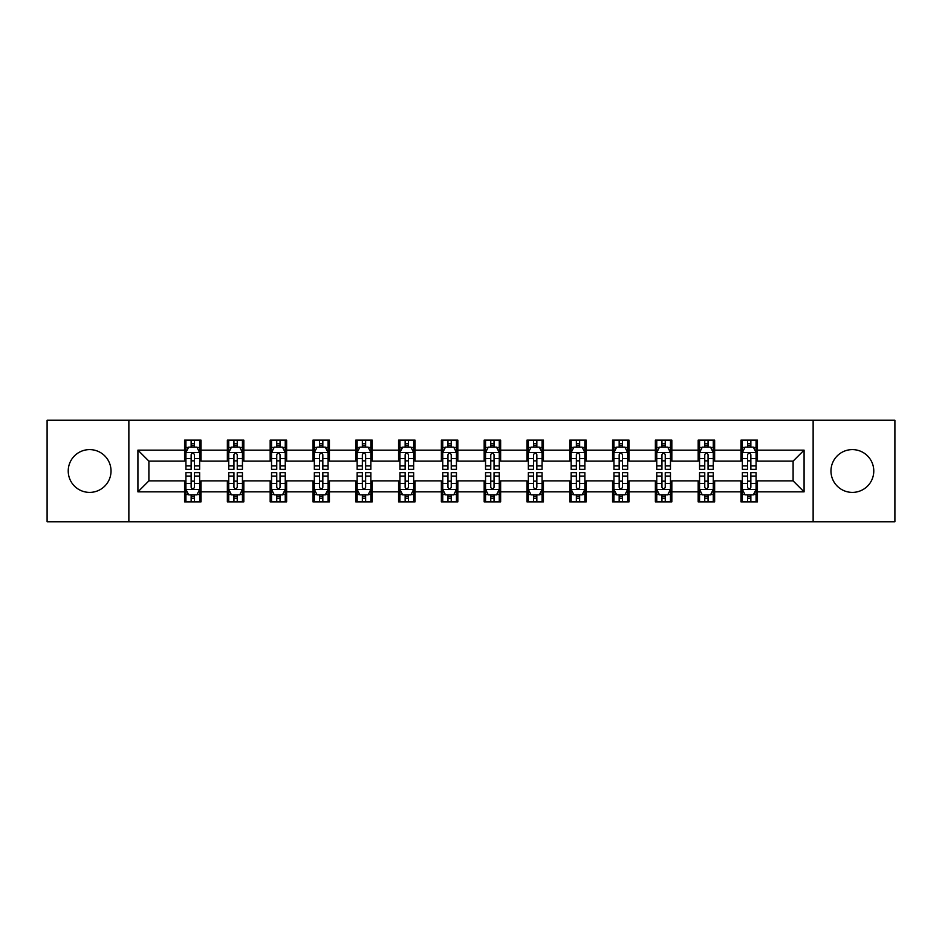 <?xml version="1.0" encoding="UTF-8"?>
<svg xmlns="http://www.w3.org/2000/svg" width="942" height="942" viewBox="0 0 942 942"><rect width="100%" height="100%" fill="white"/><g stroke="black" fill="none" stroke-linecap="round" stroke-linejoin="round"><path stroke-width="1.41" d="M852.369 449.605A21.395 21.395 0 0 0 830.974 471A21.395 21.395 0 0 0 852.369 492.395A21.395 21.395 0 0 0 873.776 471A21.395 21.395 0 0 0 852.369 449.605M89.631 449.605A21.395 21.395 0 0 0 68.224 471A21.395 21.395 0 0 0 89.631 492.395A21.395 21.395 0 0 0 111.026 471A21.395 21.395 0 0 0 89.631 449.605M813.134 521.762L894.9 521.762L894.9 420.238L813.134 420.238L813.134 521.762L128.866 521.762L128.866 420.238L47.1 420.238L47.1 521.762L128.866 521.762M813.134 420.238L128.866 420.238M757.439 450.146L757.439 440.138L740.977 440.138L740.977 450.146L714.637 450.146L714.637 440.138L698.175 440.138L698.175 450.146L671.834 450.146L671.834 440.138L655.373 440.138L655.373 450.146L629.032 450.146L629.032 440.138L612.571 440.138L612.571 450.146L586.23 450.146L586.23 440.138L569.769 440.138L569.769 450.146L543.428 450.146L543.428 440.138L526.967 440.138L526.967 450.146L500.638 450.146L500.638 440.138L484.164 440.138L484.164 450.146L457.836 450.146L457.836 440.138L441.362 440.138L441.362 450.146L415.033 450.146L415.033 440.138L398.572 440.138L398.572 450.146L372.231 450.146L372.231 440.138L355.77 440.138L355.77 450.146L329.429 450.146L329.429 440.138L312.968 440.138L312.968 450.146L286.627 450.146L286.627 440.138L270.166 440.138L270.166 450.146L243.825 450.146L243.825 440.138L227.363 440.138L227.363 450.146L201.023 450.146L201.023 440.138L184.561 440.138L184.561 450.146L137.921 450.146L137.921 491.854L148.895 480.879L184.561 480.879L184.561 501.862L201.023 501.862L201.023 480.879L227.363 480.879L227.363 501.862L243.825 501.862L243.825 480.879L270.166 480.879L270.166 501.862L286.627 501.862L286.627 480.879L312.968 480.879L312.968 501.862L329.429 501.862L329.429 480.879L355.77 480.879L355.77 501.862L372.231 501.862L372.231 480.879L398.572 480.879L398.572 501.862L415.033 501.862L415.033 480.879L441.362 480.879L441.362 501.862L457.836 501.862L457.836 480.879L484.164 480.879L484.164 501.862L500.638 501.862L500.638 480.879L526.967 480.879L526.967 501.862L543.428 501.862L543.428 480.879L569.769 480.879L569.769 501.862L586.23 501.862L586.23 480.879L612.571 480.879L612.571 501.862L629.032 501.862L629.032 480.879L655.373 480.879L655.373 501.862L671.834 501.862L671.834 480.879L698.175 480.879L698.175 501.862L714.637 501.862L714.637 480.879L740.977 480.879L740.977 501.862L757.439 501.862L757.439 480.879L793.105 480.879L793.105 461.121L757.439 461.121L757.439 450.146L804.079 450.146L804.079 491.854L757.439 491.854M740.977 491.854L714.637 491.854M698.175 491.854L671.834 491.854M655.373 491.854L629.032 491.854M612.571 491.854L586.23 491.854M569.769 491.854L543.428 491.854M526.967 491.854L500.638 491.854M484.164 491.854L457.836 491.854M441.362 491.854L415.033 491.854M398.572 491.854L372.231 491.854M355.77 491.854L329.429 491.854M312.968 491.854L286.627 491.854M270.166 491.854L243.825 491.854M227.363 491.854L201.023 491.854M184.561 491.854L137.921 491.854M740.977 450.146L740.977 461.121L714.637 461.121L714.637 450.146M698.175 450.146L698.175 461.121L671.834 461.121L671.834 450.146M655.373 450.146L655.373 461.121L629.032 461.121L629.032 450.146M612.571 450.146L612.571 461.121L586.23 461.121L586.23 450.146M569.769 450.146L569.769 461.121L543.428 461.121L543.428 450.146M526.967 450.146L526.967 461.121L500.638 461.121L500.638 450.146M484.164 450.146L484.164 461.121L457.836 461.121L457.836 450.146M441.362 450.146L441.362 461.121L415.033 461.121L415.033 450.146M398.572 450.146L398.572 461.121L372.231 461.121L372.231 450.146M355.77 450.146L355.77 461.121L329.429 461.121L329.429 450.146M312.968 450.146L312.968 461.121L286.627 461.121L286.627 450.146M270.166 450.146L270.166 461.121L243.825 461.121L243.825 450.146M227.363 450.146L227.363 461.121L201.023 461.121L201.023 450.146M184.561 450.146L184.561 461.121L148.895 461.121L137.921 450.146M148.895 461.121L148.895 480.879M804.079 491.854L793.105 480.879M793.105 461.121L804.079 450.146M184.561 446.991L185.927 446.991M191.144 446.991L194.441 446.991M199.645 446.991L201.023 446.991M184.561 460.85L185.927 460.85M191.144 460.85L194.441 460.85M199.645 460.85L201.023 460.85M184.561 481.15L185.927 481.15M191.144 481.15L194.441 481.15M199.645 481.15L201.023 481.15M184.561 495.009L185.927 495.009M191.144 495.009L194.441 495.009M199.645 495.009L201.023 495.009M227.363 481.15L228.729 481.15M233.946 481.15L237.243 481.15M242.447 481.15L243.825 481.15M227.363 495.009L228.729 495.009M233.946 495.009L237.243 495.009M242.447 495.009L243.825 495.009M227.363 446.991L228.729 446.991M233.946 446.991L237.243 446.991M242.447 446.991L243.825 446.991M227.363 460.85L228.729 460.85M233.946 460.85L237.243 460.85M242.447 460.85L243.825 460.85M270.166 481.15L271.531 481.15M276.748 481.15L280.045 481.15M285.249 481.15L286.627 481.15M270.166 495.009L271.531 495.009M276.748 495.009L280.045 495.009M285.249 495.009L286.627 495.009M270.166 446.991L271.531 446.991M276.748 446.991L280.045 446.991M285.249 446.991L286.627 446.991M270.166 460.85L271.531 460.85M276.748 460.85L280.045 460.85M285.249 460.85L286.627 460.85M312.968 481.15L314.334 481.15M319.55 481.15L322.835 481.15M328.052 481.15L329.429 481.15M312.968 495.009L314.334 495.009M319.55 495.009L322.835 495.009M328.052 495.009L329.429 495.009M312.968 446.991L314.334 446.991M319.55 446.991L322.835 446.991M328.052 446.991L329.429 446.991M312.968 460.85L314.334 460.85M319.55 460.85L322.835 460.85M328.052 460.85L329.429 460.85M355.77 481.15L357.136 481.15M362.352 481.15L365.637 481.15M370.854 481.15L372.231 481.15M355.77 495.009L357.136 495.009M362.352 495.009L365.637 495.009M370.854 495.009L372.231 495.009M355.77 446.991L357.136 446.991M362.352 446.991L365.637 446.991M370.854 446.991L372.231 446.991M355.77 460.85L357.136 460.85M362.352 460.85L365.637 460.85M370.854 460.85L372.231 460.85M398.572 481.15L399.938 481.15M405.154 481.15L408.439 481.15M413.656 481.15L415.033 481.15M398.572 495.009L399.938 495.009M405.154 495.009L408.439 495.009M413.656 495.009L415.033 495.009M398.572 446.991L399.938 446.991M405.154 446.991L408.439 446.991M413.656 446.991L415.033 446.991M398.572 460.85L399.938 460.85M405.154 460.85L408.439 460.85M413.656 460.85L415.033 460.85M441.362 481.15L442.74 481.15M447.956 481.15L451.242 481.15M456.458 481.15L457.836 481.15M441.362 495.009L442.74 495.009M447.956 495.009L451.242 495.009M456.458 495.009L457.836 495.009M441.362 446.991L442.74 446.991M447.956 446.991L451.242 446.991M456.458 446.991L457.836 446.991M441.362 460.85L442.74 460.85M447.956 460.85L451.242 460.85M456.458 460.85L457.836 460.85M484.164 481.15L485.542 481.15M490.758 481.15L494.044 481.15M499.26 481.15L500.638 481.15M484.164 495.009L485.542 495.009M490.758 495.009L494.044 495.009M499.26 495.009L500.638 495.009M484.164 446.991L485.542 446.991M490.758 446.991L494.044 446.991M499.26 446.991L500.638 446.991M484.164 460.85L485.542 460.85M490.758 460.85L494.044 460.85M499.26 460.85L500.638 460.85M526.967 481.15L528.344 481.15M533.561 481.15L536.846 481.15M542.062 481.15L543.428 481.15M526.967 495.009L528.344 495.009M533.561 495.009L536.846 495.009M542.062 495.009L543.428 495.009M526.967 446.991L528.344 446.991M533.561 446.991L536.846 446.991M542.062 446.991L543.428 446.991M526.967 460.85L528.344 460.85M533.561 460.85L536.846 460.85M542.062 460.85L543.428 460.85M569.769 481.15L571.146 481.15M576.363 481.15L579.648 481.15M584.864 481.15L586.23 481.15M569.769 495.009L571.146 495.009M576.363 495.009L579.648 495.009M584.864 495.009L586.23 495.009M569.769 446.991L571.146 446.991M576.363 446.991L579.648 446.991M584.864 446.991L586.23 446.991M569.769 460.85L571.146 460.85M576.363 460.85L579.648 460.85M584.864 460.85L586.23 460.85M612.571 481.15L613.948 481.15M619.165 481.15L622.45 481.15M627.666 481.15L629.032 481.15M612.571 495.009L613.948 495.009M619.165 495.009L622.45 495.009M627.666 495.009L629.032 495.009M612.571 446.991L613.948 446.991M619.165 446.991L622.45 446.991M627.666 446.991L629.032 446.991M612.571 460.85L613.948 460.85M619.165 460.85L622.45 460.85M627.666 460.85L629.032 460.85M655.373 481.15L656.751 481.15M661.955 481.15L665.252 481.15M670.468 481.15L671.834 481.15M655.373 495.009L656.751 495.009M661.955 495.009L665.252 495.009M670.468 495.009L671.834 495.009M655.373 446.991L656.751 446.991M661.955 446.991L665.252 446.991M670.468 446.991L671.834 446.991M655.373 460.85L656.751 460.85M661.955 460.85L665.252 460.85M670.468 460.85L671.834 460.85M698.175 481.15L699.553 481.15M704.757 481.15L708.054 481.15M713.271 481.15L714.637 481.15M698.175 495.009L699.553 495.009M704.757 495.009L708.054 495.009M713.271 495.009L714.637 495.009M698.175 446.991L699.553 446.991M704.757 446.991L708.054 446.991M713.271 446.991L714.637 446.991M698.175 460.85L699.553 460.85M704.757 460.85L708.054 460.85M713.271 460.85L714.637 460.85M740.977 481.15L742.355 481.15M747.559 481.15L750.856 481.15M756.073 481.15L757.439 481.15M740.977 495.009L742.355 495.009M747.559 495.009L750.856 495.009M756.073 495.009L757.439 495.009M740.977 446.991L742.355 446.991M747.559 446.991L750.856 446.991M756.073 446.991L757.439 446.991M740.977 460.85L742.355 460.85M747.559 460.85L750.856 460.85M756.073 460.85L757.439 460.85M194.441 443.706L191.144 443.706M199.645 465.913L194.441 465.913L194.441 469.352L199.645 469.352L199.645 452.619L196.902 447.132L188.671 447.132L185.927 452.619L185.927 469.352L191.144 469.352L191.144 465.913L185.927 465.913M185.927 452.619L185.927 440.138M199.645 452.619L199.645 440.138M191.144 447.132L191.144 440.138M194.441 440.138L194.441 447.132M194.441 465.913L194.441 454.68C193.345 452.56 192.239 452.56 191.144 454.68L191.144 465.913M191.144 498.294L194.441 498.294M185.927 476.087L191.144 476.087L191.144 472.648L185.927 472.648L185.927 489.381L188.671 494.868L196.902 494.868L199.645 489.381L199.645 472.648L194.441 472.648L194.441 476.087L199.645 476.087M199.645 489.381L199.645 501.862M185.927 489.381L185.927 501.862M194.441 494.868L194.441 501.862M191.144 501.862L191.144 494.868M191.144 476.087L191.144 487.32C192.239 489.44 193.334 489.44 194.441 487.32L194.441 476.087M237.243 443.706L233.946 443.706M242.447 465.913L237.243 465.913L237.243 469.352L242.447 469.352L242.447 452.619L239.704 447.132L231.473 447.132L228.729 452.619L228.729 469.352L233.946 469.352L233.946 465.913L228.729 465.913M228.729 452.619L228.729 440.138M242.447 452.619L242.447 440.138M233.946 447.132L233.946 440.138M237.243 440.138L237.243 447.132M237.243 465.913L237.243 454.68C236.136 452.56 235.041 452.56 233.946 454.68L233.946 465.913M280.045 443.706L276.748 443.706M285.249 465.913L280.045 465.913L280.045 469.352L285.249 469.352L285.249 452.619L282.506 447.132L274.275 447.132L271.531 452.619L271.531 469.352L276.748 469.352L276.748 465.913L271.531 465.913M271.531 452.619L271.531 440.138M285.249 452.619L285.249 440.138M276.748 447.132L276.748 440.138M280.045 440.138L280.045 447.132M280.045 465.913L280.045 454.68C278.938 452.56 277.843 452.56 276.748 454.68L276.748 465.913M233.946 498.294L237.243 498.294M228.729 476.087L233.946 476.087L233.946 472.648L228.729 472.648L228.729 489.381L231.473 494.868L239.704 494.868L242.447 489.381L242.447 472.648L237.243 472.648L237.243 476.087L242.447 476.087M242.447 489.381L242.447 501.862M228.729 489.381L228.729 501.862M237.243 494.868L237.243 501.862M233.946 501.862L233.946 494.868M233.946 476.087L233.946 487.32C235.041 489.44 236.136 489.44 237.243 487.32L237.243 476.087M276.748 498.294L280.045 498.294M271.531 476.087L276.748 476.087L276.748 472.648L271.531 472.648L271.531 489.381L274.275 494.868L282.506 494.868L285.249 489.381L285.249 472.648L280.045 472.648L280.045 476.087L285.249 476.087M285.249 489.381L285.249 501.862M271.531 489.381L271.531 501.862M280.045 494.868L280.045 501.862M276.748 501.862L276.748 494.868M276.748 476.087L276.748 487.32C277.843 489.44 278.938 489.44 280.045 487.32L280.045 476.087M322.835 443.706L319.55 443.706M328.052 465.913L322.835 465.913L322.835 469.352L328.052 469.352L328.052 452.619L325.308 447.132L317.077 447.132L314.334 452.619L314.334 469.352L319.55 469.352L319.55 465.913L314.334 465.913M314.334 452.619L314.334 440.138M328.052 452.619L328.052 440.138M319.55 447.132L319.55 440.138M322.835 440.138L322.835 447.132M322.835 465.913L322.835 454.68C321.74 452.56 320.645 452.56 319.55 454.68L319.55 465.913M365.637 443.706L362.352 443.706M370.854 465.913L365.637 465.913L365.637 469.352L370.854 469.352L370.854 452.619L368.11 447.132L359.879 447.132L357.136 452.619L357.136 469.352L362.352 469.352L362.352 465.913L357.136 465.913M357.136 452.619L357.136 440.138M370.854 452.619L370.854 440.138M362.352 447.132L362.352 440.138M365.637 440.138L365.637 447.132M365.637 465.913L365.637 454.68C364.542 452.56 363.447 452.56 362.352 454.68L362.352 465.913M408.439 443.706L405.154 443.706M413.656 465.913L408.439 465.913L408.439 469.352L413.656 469.352L413.656 452.619L410.912 447.132L402.681 447.132L399.938 452.619L399.938 469.352L405.154 469.352L405.154 465.913L399.938 465.913M399.938 452.619L399.938 440.138M413.656 452.619L413.656 440.138M405.154 447.132L405.154 440.138M408.439 440.138L408.439 447.132M408.439 465.913L408.439 454.68C407.344 452.56 406.249 452.56 405.154 454.68L405.154 465.913M319.55 498.294L322.835 498.294M314.334 476.087L319.55 476.087L319.55 472.648L314.334 472.648L314.334 489.381L317.077 494.868L325.308 494.868L328.052 489.381L328.052 472.648L322.835 472.648L322.835 476.087L328.052 476.087M328.052 489.381L328.052 501.862M314.334 489.381L314.334 501.862M322.835 494.868L322.835 501.862M319.55 501.862L319.55 494.868M319.55 476.087L319.55 487.32C320.645 489.44 321.74 489.44 322.835 487.32L322.835 476.087M362.352 498.294L365.637 498.294M357.136 476.087L362.352 476.087L362.352 472.648L357.136 472.648L357.136 489.381L359.879 494.868L368.11 494.868L370.854 489.381L370.854 472.648L365.637 472.648L365.637 476.087L370.854 476.087M370.854 489.381L370.854 501.862M357.136 489.381L357.136 501.862M365.637 494.868L365.637 501.862M362.352 501.862L362.352 494.868M362.352 476.087L362.352 487.32C363.447 489.44 364.542 489.44 365.637 487.32L365.637 476.087M405.154 498.294L408.439 498.294M399.938 476.087L405.154 476.087L405.154 472.648L399.938 472.648L399.938 489.381L402.681 494.868L410.912 494.868L413.656 489.381L413.656 472.648L408.439 472.648L408.439 476.087L413.656 476.087M413.656 489.381L413.656 501.862M399.938 489.381L399.938 501.862M408.439 494.868L408.439 501.862M405.154 501.862L405.154 494.868M405.154 476.087L405.154 487.32C406.249 489.44 407.344 489.44 408.439 487.32L408.439 476.087M451.242 443.706L447.956 443.706M456.458 465.913L451.242 465.913L451.242 469.352L456.458 469.352L456.458 452.619L453.714 447.132L445.484 447.132L442.74 452.619L442.74 469.352L447.956 469.352L447.956 465.913L442.74 465.913M442.74 452.619L442.74 440.138M456.458 452.619L456.458 440.138M447.956 447.132L447.956 440.138M451.242 440.138L451.242 447.132M451.242 465.913L451.242 454.68C450.146 452.56 449.051 452.56 447.956 454.68L447.956 465.913M447.956 498.294L451.242 498.294M442.74 476.087L447.956 476.087L447.956 472.648L442.74 472.648L442.74 489.381L445.484 494.868L453.714 494.868L456.458 489.381L456.458 472.648L451.242 472.648L451.242 476.087L456.458 476.087M456.458 489.381L456.458 501.862M442.74 489.381L442.74 501.862M451.242 494.868L451.242 501.862M447.956 501.862L447.956 494.868M447.956 476.087L447.956 487.32C449.051 489.44 450.146 489.44 451.242 487.32L451.242 476.087M494.044 443.706L490.758 443.706M499.26 465.913L494.044 465.913L494.044 469.352L499.26 469.352L499.26 452.619L496.516 447.132L488.286 447.132L485.542 452.619L485.542 469.352L490.758 469.352L490.758 465.913L485.542 465.913M485.542 452.619L485.542 440.138M499.26 452.619L499.26 440.138M490.758 447.132L490.758 440.138M494.044 440.138L494.044 447.132M494.044 465.913L494.044 454.68C492.949 452.56 491.854 452.56 490.758 454.68L490.758 465.913M490.758 498.294L494.044 498.294M485.542 476.087L490.758 476.087L490.758 472.648L485.542 472.648L485.542 489.381L488.286 494.868L496.516 494.868L499.26 489.381L499.26 472.648L494.044 472.648L494.044 476.087L499.26 476.087M499.26 489.381L499.26 501.862M485.542 489.381L485.542 501.862M494.044 494.868L494.044 501.862M490.758 501.862L490.758 494.868M490.758 476.087L490.758 487.32C491.854 489.44 492.949 489.44 494.044 487.32L494.044 476.087M536.846 443.706L533.561 443.706M542.062 465.913L536.846 465.913L536.846 469.352L542.062 469.352L542.062 452.619L539.319 447.132L531.088 447.132L528.344 452.619L528.344 469.352L533.561 469.352L533.561 465.913L528.344 465.913M528.344 452.619L528.344 440.138M542.062 452.619L542.062 440.138M533.561 447.132L533.561 440.138M536.846 440.138L536.846 447.132M536.846 465.913L536.846 454.68C535.751 452.56 534.656 452.56 533.561 454.68L533.561 465.913M533.561 498.294L536.846 498.294M528.344 476.087L533.561 476.087L533.561 472.648L528.344 472.648L528.344 489.381L531.088 494.868L539.319 494.868L542.062 489.381L542.062 472.648L536.846 472.648L536.846 476.087L542.062 476.087M542.062 489.381L542.062 501.862M528.344 489.381L528.344 501.862M536.846 494.868L536.846 501.862M533.561 501.862L533.561 494.868M533.561 476.087L533.561 487.32C534.656 489.44 535.751 489.44 536.846 487.32L536.846 476.087M579.648 443.706L576.363 443.706M584.864 465.913L579.648 465.913L579.648 469.352L584.864 469.352L584.864 452.619L582.121 447.132L573.89 447.132L571.146 452.619L571.146 469.352L576.363 469.352L576.363 465.913L571.146 465.913M571.146 452.619L571.146 440.138M584.864 452.619L584.864 440.138M576.363 447.132L576.363 440.138M579.648 440.138L579.648 447.132M579.648 465.913L579.648 454.68C578.553 452.56 577.458 452.56 576.363 454.68L576.363 465.913M576.363 498.294L579.648 498.294M571.146 476.087L576.363 476.087L576.363 472.648L571.146 472.648L571.146 489.381L573.89 494.868L582.121 494.868L584.864 489.381L584.864 472.648L579.648 472.648L579.648 476.087L584.864 476.087M584.864 489.381L584.864 501.862M571.146 489.381L571.146 501.862M579.648 494.868L579.648 501.862M576.363 501.862L576.363 494.868M576.363 476.087L576.363 487.32C577.458 489.44 578.553 489.44 579.648 487.32L579.648 476.087M622.45 443.706L619.165 443.706M627.666 465.913L622.45 465.913L622.45 469.352L627.666 469.352L627.666 452.619L624.923 447.132L616.692 447.132L613.948 452.619L613.948 469.352L619.165 469.352L619.165 465.913L613.948 465.913M613.948 452.619L613.948 440.138M627.666 452.619L627.666 440.138M619.165 447.132L619.165 440.138M622.45 440.138L622.45 447.132M622.45 465.913L622.45 454.68C621.355 452.56 620.26 452.56 619.165 454.68L619.165 465.913M619.165 498.294L622.45 498.294M613.948 476.087L619.165 476.087L619.165 472.648L613.948 472.648L613.948 489.381L616.692 494.868L624.923 494.868L627.666 489.381L627.666 472.648L622.45 472.648L622.45 476.087L627.666 476.087M627.666 489.381L627.666 501.862M613.948 489.381L613.948 501.862M622.45 494.868L622.45 501.862M619.165 501.862L619.165 494.868M619.165 476.087L619.165 487.32C620.26 489.44 621.355 489.44 622.45 487.32L622.45 476.087M665.252 443.706L661.955 443.706M670.468 465.913L665.252 465.913L665.252 469.352L670.468 469.352L670.468 452.619L667.725 447.132L659.494 447.132L656.751 452.619L656.751 469.352L661.955 469.352L661.955 465.913L656.751 465.913M656.751 452.619L656.751 440.138M670.468 452.619L670.468 440.138M661.955 447.132L661.955 440.138M665.252 440.138L665.252 447.132M665.252 465.913L665.252 454.68C664.157 452.56 663.062 452.56 661.955 454.68L661.955 465.913M661.955 498.294L665.252 498.294M656.751 476.087L661.955 476.087L661.955 472.648L656.751 472.648L656.751 489.381L659.494 494.868L667.725 494.868L670.468 489.381L670.468 472.648L665.252 472.648L665.252 476.087L670.468 476.087M670.468 489.381L670.468 501.862M656.751 489.381L656.751 501.862M665.252 494.868L665.252 501.862M661.955 501.862L661.955 494.868M661.955 476.087L661.955 487.32C663.062 489.44 664.157 489.44 665.252 487.32L665.252 476.087M708.054 443.706L704.757 443.706M713.271 465.913L708.054 465.913L708.054 469.352L713.271 469.352L713.271 452.619L710.527 447.132L702.296 447.132L699.553 452.619L699.553 469.352L704.757 469.352L704.757 465.913L699.553 465.913M699.553 452.619L699.553 440.138M713.271 452.619L713.271 440.138M704.757 447.132L704.757 440.138M708.054 440.138L708.054 447.132M708.054 465.913L708.054 454.68C706.959 452.56 705.864 452.56 704.757 454.68L704.757 465.913M704.757 498.294L708.054 498.294M699.553 476.087L704.757 476.087L704.757 472.648L699.553 472.648L699.553 489.381L702.296 494.868L710.527 494.868L713.271 489.381L713.271 472.648L708.054 472.648L708.054 476.087L713.271 476.087M713.271 489.381L713.271 501.862M699.553 489.381L699.553 501.862M708.054 494.868L708.054 501.862M704.757 501.862L704.757 494.868M704.757 476.087L704.757 487.32C705.864 489.44 706.959 489.44 708.054 487.32L708.054 476.087M750.856 443.706L747.559 443.706M756.073 465.913L750.856 465.913L750.856 469.352L756.073 469.352L756.073 452.619L753.329 447.132L745.098 447.132L742.355 452.619L742.355 469.352L747.559 469.352L747.559 465.913L742.355 465.913M742.355 452.619L742.355 440.138M756.073 452.619L756.073 440.138M747.559 447.132L747.559 440.138M750.856 440.138L750.856 447.132M750.856 465.913L750.856 454.68C749.761 452.56 748.666 452.56 747.559 454.68L747.559 465.913M747.559 498.294L750.856 498.294M742.355 476.087L747.559 476.087L747.559 472.648L742.355 472.648L742.355 489.381L745.098 494.868L753.329 494.868L756.073 489.381L756.073 472.648L750.856 472.648L750.856 476.087L756.073 476.087M756.073 489.381L756.073 501.862M742.355 489.381L742.355 501.862M750.856 494.868L750.856 501.862M747.559 501.862L747.559 494.868M747.559 476.087L747.559 487.32C748.654 489.44 749.761 489.44 750.856 487.32L750.856 476.087M199.586 452.478L185.998 452.478M185.927 447.462L188.506 447.462M197.066 447.462L199.645 447.462M191.144 458.554L185.927 458.554M199.645 458.554L194.441 458.554M194.441 445.448L191.144 445.448M185.998 489.522L199.586 489.522M199.645 494.538L197.066 494.538M188.506 494.538L185.927 494.538M194.441 483.446L199.645 483.446M185.927 483.446L191.144 483.446M191.144 496.552L194.441 496.552M242.377 452.478L228.8 452.478M228.729 447.462L231.308 447.462M239.869 447.462L242.447 447.462M233.946 458.554L228.729 458.554M242.447 458.554L237.243 458.554M237.243 445.448L233.946 445.448M285.179 452.478L271.602 452.478M271.531 447.462L274.11 447.462M282.671 447.462L285.249 447.462M276.748 458.554L271.531 458.554M285.249 458.554L280.045 458.554M280.045 445.448L276.748 445.448M228.8 489.522L242.377 489.522M242.447 494.538L239.869 494.538M231.308 494.538L228.729 494.538M237.243 483.446L242.447 483.446M228.729 483.446L233.946 483.446M233.946 496.552L237.243 496.552M271.602 489.522L285.179 489.522M285.249 494.538L282.671 494.538M274.11 494.538L271.531 494.538M280.045 483.446L285.249 483.446M271.531 483.446L276.748 483.446M276.748 496.552L280.045 496.552M327.981 452.478L314.404 452.478M314.334 447.462L316.912 447.462M325.473 447.462L328.052 447.462M319.55 458.554L314.334 458.554M328.052 458.554L322.835 458.554M322.835 445.448L319.55 445.448M370.783 452.478L357.206 452.478M357.136 447.462L359.714 447.462M368.275 447.462L370.854 447.462M362.352 458.554L357.136 458.554M370.854 458.554L365.637 458.554M365.637 445.448L362.352 445.448M413.585 452.478L400.009 452.478M399.938 447.462L402.517 447.462M411.077 447.462L413.656 447.462M405.154 458.554L399.938 458.554M413.656 458.554L408.439 458.554M408.439 445.448L405.154 445.448M314.404 489.522L327.981 489.522M328.052 494.538L325.473 494.538M316.912 494.538L314.334 494.538M322.835 483.446L328.052 483.446M314.334 483.446L319.55 483.446M319.55 496.552L322.835 496.552M357.206 489.522L370.783 489.522M370.854 494.538L368.275 494.538M359.714 494.538L357.136 494.538M365.637 483.446L370.854 483.446M357.136 483.446L362.352 483.446M362.352 496.552L365.637 496.552M400.009 489.522L413.585 489.522M413.656 494.538L411.077 494.538M402.517 494.538L399.938 494.538M408.439 483.446L413.656 483.446M399.938 483.446L405.154 483.446M405.154 496.552L408.439 496.552M456.387 452.478L442.811 452.478M442.74 447.462L445.319 447.462M453.879 447.462L456.458 447.462M447.956 458.554L442.74 458.554M456.458 458.554L451.242 458.554M451.242 445.448L447.956 445.448M442.811 489.522L456.387 489.522M456.458 494.538L453.879 494.538M445.319 494.538L442.74 494.538M451.242 483.446L456.458 483.446M442.74 483.446L447.956 483.446M447.956 496.552L451.242 496.552M499.189 452.478L485.613 452.478M485.542 447.462L488.121 447.462M496.681 447.462L499.26 447.462M490.758 458.554L485.542 458.554M499.26 458.554L494.044 458.554M494.044 445.448L490.758 445.448M485.613 489.522L499.189 489.522M499.26 494.538L496.681 494.538M488.121 494.538L485.542 494.538M494.044 483.446L499.26 483.446M485.542 483.446L490.758 483.446M490.758 496.552L494.044 496.552M541.991 452.478L528.415 452.478M528.344 447.462L530.923 447.462M539.483 447.462L542.062 447.462M533.561 458.554L528.344 458.554M542.062 458.554L536.846 458.554M536.846 445.448L533.561 445.448M528.415 489.522L541.991 489.522M542.062 494.538L539.483 494.538M530.923 494.538L528.344 494.538M536.846 483.446L542.062 483.446M528.344 483.446L533.561 483.446M533.561 496.552L536.846 496.552M584.794 452.478L571.217 452.478M571.146 447.462L573.725 447.462M582.286 447.462L584.864 447.462M576.363 458.554L571.146 458.554M584.864 458.554L579.648 458.554M579.648 445.448L576.363 445.448M571.217 489.522L584.794 489.522M584.864 494.538L582.286 494.538M573.725 494.538L571.146 494.538M579.648 483.446L584.864 483.446M571.146 483.446L576.363 483.446M576.363 496.552L579.648 496.552M627.596 452.478L614.019 452.478M613.948 447.462L616.527 447.462M625.088 447.462L627.666 447.462M619.165 458.554L613.948 458.554M627.666 458.554L622.45 458.554M622.45 445.448L619.165 445.448M614.019 489.522L627.596 489.522M627.666 494.538L625.088 494.538M616.527 494.538L613.948 494.538M622.45 483.446L627.666 483.446M613.948 483.446L619.165 483.446M619.165 496.552L622.45 496.552M670.398 452.478L656.821 452.478M656.751 447.462L659.329 447.462M667.89 447.462L670.468 447.462M661.955 458.554L656.751 458.554M670.468 458.554L665.252 458.554M665.252 445.448L661.955 445.448M656.821 489.522L670.398 489.522M670.468 494.538L667.89 494.538M659.329 494.538L656.751 494.538M665.252 483.446L670.468 483.446M656.751 483.446L661.955 483.446M661.955 496.552L665.252 496.552M713.2 452.478L699.623 452.478M699.553 447.462L702.131 447.462M710.692 447.462L713.271 447.462M704.757 458.554L699.553 458.554M713.271 458.554L708.054 458.554M708.054 445.448L704.757 445.448M699.623 489.522L713.2 489.522M713.271 494.538L710.692 494.538M702.131 494.538L699.553 494.538M708.054 483.446L713.271 483.446M699.553 483.446L704.757 483.446M704.757 496.552L708.054 496.552M756.002 452.478L742.414 452.478M742.355 447.462L744.934 447.462M753.494 447.462L756.073 447.462M747.559 458.554L742.355 458.554M756.073 458.554L750.856 458.554M750.856 445.448L747.559 445.448M742.414 489.522L756.002 489.522M756.073 494.538L753.494 494.538M744.934 494.538L742.355 494.538M750.856 483.446L756.073 483.446M742.355 483.446L747.559 483.446M747.559 496.552L750.856 496.552"/></g></svg>
